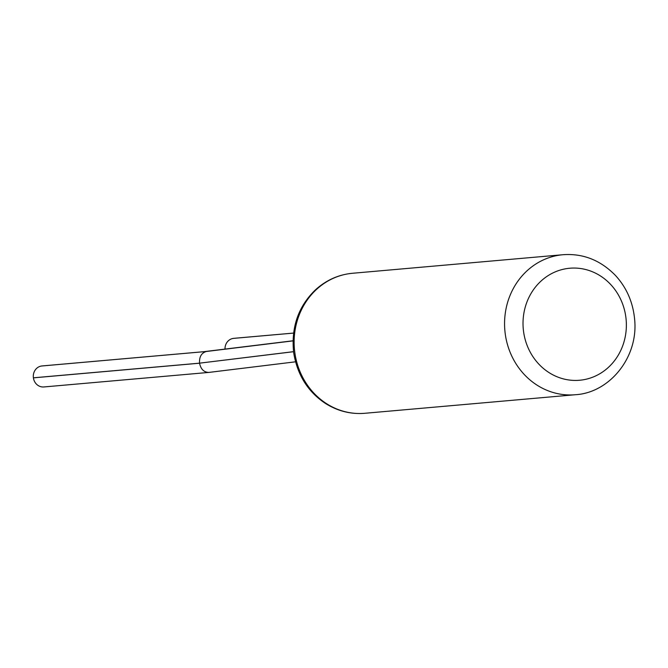 <?xml version="1.0" encoding="UTF-8"?>
<svg xmlns="http://www.w3.org/2000/svg" width="668" height="668" viewBox="0 0 668 668"><rect width="100%" height="100%" fill="white"/><g stroke="black" fill="none" stroke-linecap="round" stroke-linejoin="round"><path stroke-width="1" d="M233.307 338.4L293.561 333.09L233.307 338.4A10.521 9.661 85 0 1 233.792 338.342L293.561 333.073M293.544 351.66L199.548 363.167L33.4 377.812A10.521 9.661 -95 0 1 41.558 366.006L203.155 351.769L292.993 340.772L203.155 351.769M225.016 349.088A10.521 9.661 -95 0 1 233.266 338.409M293.553 351.702L199.548 363.167C199.189 356.77 201.477 352.879 206.412 351.477L41.558 366.006M203.464 351.727L42.084 365.947A10.521 9.661 85 0 0 41.591 366.006M33.4 377.812L33.408 377.854A10.521 9.661 85 0 0 43.896 386.956L208.817 372.418L295.515 361.814L209.042 372.393M33.408 377.854L199.548 363.208C200.817 369.22 203.907 372.285 208.817 372.418M562.99 254.717L352.537 273.27A70.274 64.545 85 0 0 294.805 352.47A70.274 64.545 85 0 0 364.878 413.283L575.323 394.73C609.4 392.868 638.75 357.338 634.6 319.02C632.905 301.936 626.45 287.34 615.245 275.224C600.332 260.111 582.913 253.272 562.99 254.717A70.274 64.545 85 0 0 505.25 333.925A70.274 64.545 85 0 0 575.323 394.73M523.57 331.604A56.221 51.636 85 0 0 606.778 368.803A56.221 51.636 85 0 0 593.735 272.319A56.221 51.636 85 0 0 523.57 331.604M292.993 340.88L206.412 351.477M364.878 413.283C351.009 414.427 337.941 411.196 325.667 403.589C307.906 391.891 297.243 374.873 293.653 352.52C291.048 327.195 298.371 306.245 315.63 289.67C326.376 280.034 338.684 274.565 352.537 273.27"/></g></svg>
